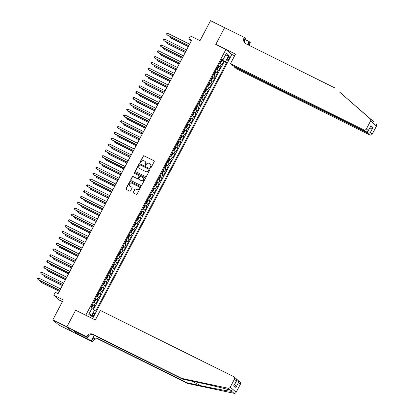 <?xml version="1.0" encoding="UTF-8"?>
<svg xmlns="http://www.w3.org/2000/svg" width="414" height="414" viewBox="0 0 414 414"><rect width="100%" height="100%" fill="white"/><g stroke="black" fill="none" stroke-linecap="round" stroke-linejoin="round"><path stroke-width="0.62" d="M150.432 167.856A0.455 0.43 -49.4 0 0 151.032 167.649L154.236 161.574A0.647 0.616 -49.4 0 0 153.987 160.725L144.046 155.793A0.647 0.616 -49.4 0 0 143.192 156.088L139.989 162.169A0.455 0.43 -49.4 0 0 140.165 162.759A0.455 0.43 -49.4 0 0 140.765 162.552L141.179 161.765A2.075 1.966 -49.4 0 1 143.912 160.813L144.74 161.222A2.075 1.966 -49.4 0 1 145.542 163.928L145.123 164.715A0.455 0.43 -49.4 0 0 145.298 165.31A0.455 0.43 -49.4 0 0 145.899 165.098L146.313 164.317A2.075 1.966 -49.4 0 1 149.045 163.359L149.873 163.773A2.075 1.966 -49.4 0 1 150.675 166.48L150.261 167.266A0.455 0.43 -49.4 0 0 150.432 167.856A0.455 0.43 -49.4 0 1 150.417 167.401L150.261 167.266M93.781 315.235A2.111 0.657 116.4 0 0 94.211 312.901A2.111 0.657 116.4 0 0 92.762 314.355A2.111 0.657 116.4 0 0 92.332 316.689A2.111 0.657 116.4 0 0 93.781 315.235M133.199 192.153A0.647 0.616 -49.4 0 0 133.453 193.002L136.237 194.383A0.647 0.616 -49.4 0 0 137.091 194.088L140.651 187.34A0.647 0.616 -49.4 0 0 140.403 186.491L130.462 181.56A0.647 0.616 -49.4 0 0 129.608 181.855L126.053 188.608A0.647 0.616 -49.4 0 0 126.301 189.452L129.67 191.123A0.647 0.616 -49.4 0 0 130.524 190.828L132.045 187.935A0.647 0.616 -49.4 0 0 131.797 187.092L130.125 186.264A1.734 1.646 -49.4 0 1 129.561 183.826A1.734 1.646 -49.4 0 1 131.74 183.2L138.281 186.45A1.734 1.646 -49.4 0 1 138.845 188.887A1.734 1.646 -49.4 0 1 136.667 189.508L135.575 188.97A0.647 0.616 -49.4 0 0 134.726 189.265L133.36 192.293A0.647 0.616 -49.4 0 0 133.417 192.981M75.99 310.396L85.807 315.163L225.899 49.463L215.772 44.433L224.605 27.681L210.545 20.7L200.019 40.655L190.461 35.909L188.924 38.823L191.734 40.22L58.1 293.686L55.285 292.289L53.748 295.203L59.668 300.279L62.421 301.646M75.684 310.138L66.851 326.889L52.79 319.908L63.311 299.948L53.748 295.203M145.619 176.597A0.647 0.616 -49.4 0 0 146.473 176.302L150.028 169.554A0.647 0.616 -49.4 0 0 149.78 168.705L139.839 163.773A0.647 0.616 -49.4 0 0 138.985 164.068L135.43 170.816A0.647 0.616 -49.4 0 0 135.678 171.665L145.619 176.597M145.34 178.444L141.779 185.193A0.647 0.616 -49.4 0 1 140.931 185.493L130.99 180.556A0.647 0.616 -49.4 0 1 130.741 179.712L132.263 176.825A0.647 0.616 -49.4 0 1 133.117 176.524L137.148 178.527A0.647 0.616 -49.4 0 0 138.002 178.227L139.011 176.312A0.647 0.616 -49.4 0 0 138.762 175.469L134.566 173.383A0.455 0.43 -49.4 0 1 134.415 172.747A0.455 0.43 -49.4 0 1 134.985 172.581L145.091 177.601A0.647 0.616 -49.4 0 1 145.34 178.444M72.652 331.904L58.705 324.98L52.79 319.908M92.953 309.061L94.656 305.832L92.26 304.642M92.431 304.321L94.071 305.335L95.298 303.001L95.882 303.503L97.725 300.005L95.329 298.82L95.722 299.115L95.732 299.974L94.811 301.723L94.201 302.023L95.722 299.136M95.505 298.494L97.145 299.508L98.372 297.174L98.956 297.676L100.799 294.178L98.403 292.993M98.573 292.667L100.214 293.681L101.446 291.347L102.03 291.849L103.873 288.351L101.477 287.166M101.647 286.84L103.288 287.854L104.514 285.52L105.099 286.022L106.941 282.529L104.545 281.339M104.716 281.013L106.362 282.027L107.588 279.693L108.173 280.195L110.015 276.702L107.619 275.512M107.79 275.186L109.431 276.2L110.662 273.866L111.242 274.368L113.089 270.875L110.693 269.685M110.864 269.359L112.504 270.373L113.731 268.039L114.316 268.541L116.158 265.048L113.762 263.858M113.933 263.532L115.573 264.546L116.805 262.217L117.39 262.714L119.232 259.221L116.836 258.031M117.007 257.705L118.647 258.719L119.879 256.39L120.458 256.887L122.306 253.394L119.91 252.204M120.081 251.878L121.721 252.892L122.948 250.563L123.532 251.06L125.375 247.567L122.979 246.377M123.149 246.051L124.79 247.065L126.022 244.736L126.606 245.233L128.449 241.74L126.053 240.55M126.223 240.223L127.864 241.238L129.096 238.909L129.675 239.406L131.523 235.913L129.127 234.722M129.297 234.396L130.938 235.411L132.164 233.082L132.749 233.584L134.591 230.086L132.195 228.895M132.366 228.569L134.007 229.584L135.238 227.255L135.823 227.757L137.665 224.259L135.269 223.068M135.44 222.748L137.081 223.757L138.307 221.428L138.892 221.93L140.734 218.432L138.343 217.241M138.514 216.92L140.155 217.93L141.381 215.601L141.966 216.103L143.808 212.605L141.412 211.414M141.583 211.093L143.223 212.103L144.455 209.774L145.04 210.276L146.882 206.777L144.486 205.587M144.657 205.266L146.297 206.275L147.524 203.947L148.108 204.449L149.951 200.95L147.56 199.76M147.731 199.439L149.371 200.448L150.598 198.12L151.182 198.622L153.025 195.123L150.629 193.933M150.799 193.612L152.44 194.621L153.672 192.293L154.256 192.795L156.099 189.296L153.703 188.106M153.873 187.785L155.514 188.8L156.74 186.466L157.325 186.968L159.167 183.469L156.771 182.279M156.942 181.958L158.588 182.972L159.814 180.639L160.399 181.141L162.241 177.642L159.845 176.457M160.016 176.131L161.657 177.145L162.888 174.811L163.468 175.313L165.315 171.815L162.919 170.63M163.09 170.304L164.731 171.318L165.957 168.984L166.542 169.486L168.384 165.988L165.988 164.803M166.159 164.477L167.805 165.491L169.031 163.157L169.616 163.659L171.458 160.166L169.062 158.976M169.233 158.65L170.873 159.664L172.105 157.33L172.685 157.832L174.532 154.339L172.136 153.149M172.307 152.823L173.947 153.837L175.174 151.503L175.759 152.005L177.601 148.512L175.205 147.322M175.376 146.996L177.016 148.01L178.248 145.676L178.832 146.178L180.675 142.685L178.279 141.495M178.45 141.169L180.09 142.183L181.322 139.854L181.901 140.351L183.749 136.858L181.353 135.668M181.523 135.342L183.164 136.356L184.39 134.027L184.975 134.524L186.817 131.031L184.421 129.841M184.592 129.515L186.233 130.529L187.464 128.2L188.049 128.697L189.891 125.204L187.495 124.014M187.666 123.688L189.307 124.702L190.533 122.373L191.118 122.87L192.96 119.377L190.569 118.187M190.74 117.861L192.381 118.875L193.607 116.546L194.192 117.043L196.034 113.55L193.638 112.36M193.809 112.034L195.449 113.048L196.681 110.719L197.266 111.221L199.108 107.723L196.712 106.533M196.883 106.207L198.523 107.221L199.75 104.892L200.335 105.394L202.177 101.896L199.786 100.705M199.957 100.385L201.597 101.394L202.824 99.065L203.409 99.567L205.251 96.069L202.855 94.878M203.026 94.558L204.666 95.567L205.898 93.238L206.482 93.74L208.325 90.242L205.929 89.051M206.1 88.731L207.74 89.74L208.966 87.411L209.551 87.913L211.394 84.415L208.998 83.224M209.168 82.903L210.814 83.913L212.04 81.584L212.625 82.086L214.468 78.588L212.071 77.397M212.242 77.076L213.883 78.086L215.114 75.757L215.694 76.259L217.541 72.76L215.145 71.57M215.316 71.249L216.957 72.259L218.183 69.93L218.768 70.432L220.61 66.933L218.385 65.422M218.214 65.743L220.61 66.933M228.285 57.349L227.612 58.633A2.049 0.637 116.4 0 0 227.198 60.889A2.049 0.637 116.4 0 0 228.6 59.481L229.278 58.198A2.049 0.637 116.4 0 0 229.692 55.942A2.049 0.637 116.4 0 0 228.285 57.349M86.112 315.427L85.807 315.163M92.57 318.63L231.814 54.534L225.899 49.463M91.882 308.44L95.712 310.961L226.582 62.742L221.474 59.569M94.589 310.003L91.209 316.41L88.782 314.324L92.162 307.918L91.039 306.955L221.914 58.736L223.032 59.694L226.411 53.287L228.844 55.372L225.464 61.779M93.548 309.403L224.217 61.567L223.684 61.106L221.842 64.605L219.617 63.088M216.957 72.259L217.541 72.76M213.883 78.086L214.468 78.588M210.814 83.913L211.394 84.415M207.74 89.74L208.325 90.242M204.666 95.567L205.251 96.069M201.597 101.394L202.177 101.896M198.523 107.221L199.108 107.723M195.449 113.048L196.034 113.55M192.381 118.875L192.96 119.377M189.307 124.702L189.891 125.204M186.233 130.529L186.817 131.031M183.164 136.356L183.749 136.858M180.09 142.183L180.675 142.685M177.016 148.01L177.601 148.512M173.947 153.837L174.532 154.339M170.873 159.664L171.458 160.166M167.805 165.491L168.384 165.988M164.731 171.318L165.315 171.815M161.657 177.145L162.241 177.642M158.588 182.972L159.167 183.469M155.514 188.8L156.099 189.296M152.44 194.621L153.025 195.123M149.371 200.448L149.951 200.95M146.297 206.275L146.882 206.777M143.223 212.103L143.808 212.605M140.155 217.93L140.734 218.432M137.081 223.757L137.665 224.259M134.007 229.584L134.591 230.086M130.938 235.411L131.523 235.913M127.864 241.238L128.449 241.74M124.79 247.065L125.375 247.567M121.721 252.892L122.306 253.394M118.647 258.719L119.232 259.221M115.573 264.546L116.158 265.048M112.504 270.373L113.089 270.875M109.431 276.2L110.015 276.702M106.362 282.027L106.941 282.529M103.288 287.854L103.873 288.351M100.214 293.681L100.799 294.178M97.145 299.508L97.725 300.005M94.071 305.335L94.656 305.832M222.572 60.113L222.83 59.626M188.924 38.823L191.32 40.883L189.591 44.169M188.763 45.737L186.517 49.996M185.689 51.564L183.443 55.823M182.615 57.391L180.375 61.65M179.547 63.218L177.301 67.477M176.473 69.045L174.227 73.299M173.399 74.872L171.158 79.126M170.33 80.699L168.084 84.953M167.256 86.526L165.01 90.78M164.182 92.353L161.941 96.607M161.113 98.18L158.867 102.434M158.039 104.007L155.793 108.261M154.965 109.834L152.725 114.088M151.897 115.661L149.651 119.915M148.823 121.488L146.582 125.742M145.749 127.315L143.508 131.569M142.68 133.142L140.434 137.396M139.606 138.969L137.365 143.223M136.537 144.797L134.291 149.05M133.463 150.618L131.217 154.877M130.389 156.445L128.149 160.704M127.321 162.272L125.075 166.531M124.247 168.1L122.001 172.359M121.173 173.927L118.932 178.186M118.104 179.754L115.858 184.013M115.03 185.581L112.784 189.84M111.956 191.408L109.715 195.662M108.887 197.235L106.641 201.489M105.813 203.062L103.567 207.316M102.739 208.889L100.498 213.143M99.67 214.716L97.425 218.97M96.597 220.543L94.356 224.797M93.523 226.37L91.282 230.624M90.454 232.197L88.208 236.451M87.38 238.024L85.139 242.278M84.311 243.851L82.065 248.105M81.237 249.678L78.991 253.932M78.163 255.505L75.922 259.759M75.094 261.332L72.848 265.586M72.02 267.159L69.775 271.413M68.947 272.981L66.706 277.24M65.878 278.808L63.632 283.067M62.804 284.635L60.558 288.894M59.73 290.462L58.048 293.661M221.288 59.916L223.684 61.106M224.217 61.567L226.582 62.742M221.661 59.212L223.032 59.694M218.183 69.93L216.543 68.915M215.114 75.757L213.474 74.743M212.04 81.584L210.4 80.57M208.966 87.411L207.326 86.397M205.898 93.238L204.257 92.224M202.824 99.065L201.183 98.051M199.75 104.892L198.109 103.878M196.681 110.719L195.041 109.705M193.607 116.546L191.967 115.532M190.533 122.373L188.893 121.359M187.464 128.2L185.824 127.186M184.39 134.027L182.75 133.013M181.322 139.854L179.676 138.84M178.248 145.676L176.607 144.667M175.174 151.503L173.533 150.494M172.105 157.33L170.464 156.321M169.031 163.157L167.391 162.148M165.957 168.984L164.317 167.975M162.888 174.811L161.248 173.802M159.814 180.639L158.174 179.624M156.74 186.466L155.1 185.451M153.672 192.293L152.031 191.278M150.598 198.12L148.957 197.105M147.524 203.947L145.883 202.932M144.455 209.774L142.814 208.759M141.381 215.601L139.741 214.587M138.307 221.428L136.667 220.414M135.238 227.255L133.598 226.241M132.164 233.082L130.524 232.068M129.096 238.909L127.45 237.895M126.022 244.736L124.381 243.722M122.948 250.563L121.307 249.549M119.879 256.39L118.238 255.376M116.805 262.217L115.164 261.203M113.731 268.039L112.09 267.03M110.662 273.866L109.022 272.857M107.588 279.693L105.948 278.684M104.514 285.52L102.874 284.511M101.446 291.347L99.805 290.338M98.372 297.174L96.731 296.165M95.298 303.001L93.657 301.987M224.983 55.993L228.844 55.372M91.209 316.41L89.657 312.668M150.417 167.401L150.836 166.614A2.075 1.966 -49.4 0 0 150.334 164.099M145.2 161.548A2.075 1.966 -49.4 0 1 145.697 164.068L145.283 164.855A0.455 0.43 -49.4 0 0 145.304 165.31M154.179 160.88A0.647 0.616 -49.4 0 0 154.148 160.865L144.207 155.928A0.647 0.616 -49.4 0 0 143.353 156.228L140.149 162.304A0.455 0.43 -49.4 0 0 140.17 162.764M149.971 168.86A0.647 0.616 -49.4 0 0 149.94 168.845L139.999 163.908A0.647 0.616 -49.4 0 0 139.145 164.208L135.59 170.956A0.647 0.616 -49.4 0 0 135.647 171.644M148.926 169.797A0.455 0.43 -49.4 0 0 148.75 169.207L140.025 164.875A0.455 0.43 -49.4 0 0 139.43 165.082L138.99 165.91A2.075 1.966 -49.4 0 0 139.792 168.617L145.754 171.577A2.075 1.966 -49.4 0 0 148.486 170.625L149.087 169.937A0.455 0.43 -49.4 0 0 148.993 169.398L148.833 169.259M139.487 168.431A2.075 1.966 -49.4 0 0 139.953 168.757L139.792 168.617M149.087 169.937L148.647 170.765A2.075 1.966 -49.4 0 1 145.914 171.717L139.953 168.757M138.954 175.624A0.647 0.616 -49.4 0 1 139.171 176.452L138.162 178.367A0.647 0.616 -49.4 0 1 137.308 178.662L133.277 176.664A0.647 0.616 -49.4 0 0 132.423 176.959L130.902 179.847A0.647 0.616 -49.4 0 0 130.959 180.54M145.283 177.756A0.647 0.616 -49.4 0 0 145.252 177.735L135.145 172.721A0.455 0.43 -49.4 0 0 134.571 173.388M141.329 180.602A1.734 1.646 -49.4 0 0 143.265 177.756A1.734 1.646 -49.4 0 0 142.944 177.544L140.636 176.4A0.647 0.616 -49.4 0 0 139.782 176.695L138.773 178.615A0.647 0.616 -49.4 0 0 139.026 179.459L141.49 180.742A1.734 1.646 -49.4 0 0 143.342 177.829M141.49 180.742L139.182 179.598M138.68 186.735A1.734 1.646 -49.4 0 1 136.827 189.648L135.735 189.105A0.647 0.616 -49.4 0 0 134.881 189.405L133.36 192.293M129.887 186.114A1.734 1.646 -49.4 0 0 130.286 186.398L130.125 186.264M131.988 187.247A0.647 0.616 -49.4 0 0 131.957 187.226L130.286 186.398M140.594 186.647A0.647 0.616 -49.4 0 0 140.558 186.631L130.622 181.694A0.647 0.616 -49.4 0 0 129.768 181.994L126.213 188.743A0.647 0.616 -49.4 0 0 126.265 189.431M219.71 62.918L220.771 62.819L221.692 61.075L221.676 60.216L221.278 59.942M221.676 60.237L220.155 63.125L219.741 62.856M170.542 36.691L170.118 37.493L170.521 37.834L188.277 46.653M220.32 61.748L220.693 61.049M169.947 36.396L169.74 36.794L170.118 37.493L188.339 46.539M188.872 45.649L166.92 34.75L167.691 33.296L189.643 44.194M188.81 45.763L167.323 35.092L166.542 34.051L166.847 33.472L167.691 33.296M334.791 87.903L245.926 43.78A4.621 4.383 130.6 0 1 244.136 37.746L244.307 37.426L224.621 27.65L215.818 44.345L235.504 54.12L230.469 63.678L363.771 129.861A1.982 1.879 -49.4 0 0 366.38 128.951L370.571 120.997A1.982 1.879 -49.4 0 0 370.183 118.663L339.708 92.162M373.77 121.975L339.832 92.229M234.164 66.375L233.993 66.701L236.384 68.75L369.686 134.933L367.296 132.884L369.774 127.988M233.993 66.701L367.296 132.884C368.403 133.303 369.433 133.137 370.385 132.387L372.295 134.027L376.486 126.073L370.571 120.997M215.818 44.345L216.124 44.608M244.922 39.449L249.062 41.509L250.222 42.502L250.056 42.823A4.621 4.383 130.6 0 0 249.538 45.576M244.307 37.426L245.466 38.419L244.483 40.287M231.509 54.275L234.614 55.812M230.469 63.678L232.859 65.728L366.162 131.911L363.771 129.861M247.789 44.707L249.181 42.073L250.056 42.823M247.463 44.546L249.062 41.509M376.098 123.739A1.982 1.879 130.6 0 1 376.486 126.073M372.295 134.027A1.982 1.879 130.6 0 1 369.686 134.933M245.528 43.558A4.621 4.383 130.6 0 1 245.01 38.497L244.136 37.746M248.721 45.167A4.621 4.383 130.6 0 1 249.181 42.073M369.764 128.009L369.847 128.05C370.954 128.469 371.984 128.304 372.936 127.548L370.385 132.387M366.38 128.951L368.289 130.591L368.067 131.217L366.162 131.911M368.289 130.591L370.618 126.384L368.067 131.217M187.563 383.447L186.688 382.691L200.919 385.713C214.566 388.642 229.071 391.277 231.638 391.292L231.659 390.619L230.396 390.231C226.199 388.813 210.312 384.994 196.753 382.143L182.522 379.12L93.652 334.998A4.621 4.383 -49.4 0 0 87.566 337.12L86.692 336.37L86.521 336.691L66.835 326.915L75.638 310.226L95.323 319.996L100.364 310.443L233.667 376.626A1.982 1.879 -49.4 0 1 234.433 379.214L230.236 387.162L236.156 392.239A1.982 1.879 130.6 0 1 233.977 393.3L187.563 383.447L98.698 339.32A4.621 4.383 -49.4 0 0 92.607 341.446L92.441 341.767L72.755 331.992L66.835 326.915M182.522 379.12L181.648 378.37L92.777 334.248A4.621 4.383 -49.4 0 0 86.692 336.37M94.511 335.423L91.732 340.696A4.621 4.383 -49.4 0 1 97.818 338.569L186.688 382.691M236.787 379.452L239.949 381.946A1.982 1.879 130.6 0 1 240.348 384.285L236.156 392.239M230.396 390.231L228.057 388.223L181.648 378.37M79.224 333.487L78.681 334.517L78.427 334.295L78.929 333.342M75.379 331.578L73.651 330.812L76.735 333.461L78.427 334.295M75.338 331.65L87.68 337.684L86.521 336.691M92.441 341.767L91.282 340.774L94.185 335.262M78.681 334.517L91.282 340.774M88.751 335.656L87.68 337.684M228.057 388.223A1.982 1.879 -49.4 0 0 230.236 387.162M76.735 333.461L77.242 332.504M240.348 384.285L238.438 382.645C238.593 381.294 238.179 380.29 237.191 379.648L234.666 384.435M238.438 382.645L235.887 387.483C236.047 386.127 235.628 385.129 234.64 384.487M235.887 387.483L233.791 385.688L236.694 380.394L236.41 378.908L234.034 376.869M233.791 385.688L236.694 380.394M216.636 68.74L217.697 68.646L218.618 66.902L218.608 66.043L218.204 65.769M217.071 68.957L216.667 68.683M167.468 42.518L167.049 43.32L167.447 43.661L185.208 52.48M217.252 67.575L217.619 66.877M166.878 42.223L166.666 42.621L167.049 43.32L185.265 52.366M213.562 74.567L214.623 74.473L215.544 72.729L215.534 71.891L215.13 71.596M213.997 74.784L213.593 74.51M164.399 48.345L163.975 49.147L164.374 49.489L182.134 58.307M215.534 71.891L214.012 74.774M214.178 73.402L214.405 73.547L214.545 72.704M163.804 48.05L163.592 48.448L163.975 49.147L182.196 58.193M210.493 80.394L211.554 80.3L212.475 78.556L212.46 77.697L212.061 77.423M212.46 77.718L210.943 80.601L210.524 80.337M161.325 54.172L160.901 54.974L161.305 55.316L179.06 64.134M211.109 79.229L211.476 78.531M160.73 53.877L160.523 54.275L160.901 54.974L179.122 64.02M207.419 86.221L208.48 86.128L209.401 84.384L209.391 83.525L208.987 83.25M207.854 86.438L207.45 86.164M158.251 59.999L157.832 60.801L158.231 61.143L175.991 69.961M208.035 85.056L208.402 84.358M157.662 59.704L157.449 60.102L157.832 60.801L176.048 69.847M185.798 51.476L163.851 40.577L164.617 39.123L186.569 50.022M185.741 51.59L164.249 40.919L163.468 39.879L163.773 39.299L164.617 39.123M182.729 57.303L160.777 46.404L161.543 44.95L183.495 55.849M182.667 57.417L161.175 46.746L160.394 45.706L160.704 45.126L161.543 44.95M179.655 63.13L157.703 52.231L158.474 50.772L180.426 61.676M179.598 63.244L158.107 52.573L157.325 51.533L157.631 50.953L158.474 50.772M176.587 68.957L154.634 58.058L155.4 56.599L177.352 67.498M176.524 69.071L155.033 58.4L154.251 57.36L154.562 56.78L155.4 56.599M204.35 92.048L205.406 91.955L206.327 90.205L206.317 89.352L205.913 89.077M204.78 92.265L204.376 91.991M155.183 65.826L154.758 66.628L155.157 66.97L172.917 75.788M204.961 90.883L205.328 90.185M154.588 65.531L154.381 65.93L154.758 66.628L172.98 75.674M173.513 74.784L151.56 63.885L152.331 62.426L174.278 73.325M173.45 74.898L151.959 64.227L151.177 63.187L151.488 62.607L152.331 62.426M201.276 97.875L202.337 97.782L203.258 96.032L203.243 95.179L202.844 94.904M203.243 95.199L201.727 98.082L201.307 97.818M152.109 71.653L151.69 72.455L152.088 72.797L169.843 81.615M201.892 96.71L202.12 96.855L202.26 96.012M151.514 71.358L151.307 71.757L151.69 72.455L169.906 81.501M170.439 80.611L148.486 69.712L149.257 68.253L171.21 79.152M170.382 80.725L148.89 70.054L148.108 69.014L148.414 68.434L149.257 68.253M198.202 103.702L199.263 103.609L200.185 101.86L200.174 101.026L199.771 100.731M200.174 101.026L198.653 103.909L198.234 103.645M149.035 77.48L148.616 78.282L149.014 78.624L166.775 87.442M198.818 102.537L199.186 101.839M148.445 77.185L148.233 77.584L148.616 78.282L166.832 87.328M167.37 86.438L145.417 75.539L146.183 74.08L168.136 84.979M167.308 86.552L145.816 75.881L145.035 74.841L145.345 74.256L146.183 74.08M195.134 109.529L196.189 109.436L197.116 107.687L197.1 106.833L196.697 106.558M195.563 109.746L195.165 109.472M145.966 83.307L145.542 84.109L145.94 84.451L163.701 93.269M195.744 108.364L196.117 107.666M145.371 83.012L145.164 83.411L145.542 84.109L163.763 93.155M164.296 92.265L142.344 81.367L143.115 79.907L165.062 90.806M164.234 92.379L142.742 81.708L141.966 80.668L142.271 80.083L143.115 79.907M192.06 115.356L193.121 115.263L194.042 113.514L194.026 112.66L193.628 112.385M192.494 115.573L192.091 115.299M142.892 89.134L142.473 89.936L142.871 90.278L160.627 99.096M192.676 114.192L193.043 113.493M142.302 88.839L142.09 89.238L142.473 89.936L160.689 98.982M161.222 98.092L139.27 87.194L140.041 85.734L161.993 96.633M161.165 98.206L139.673 87.535L138.892 86.495L139.197 85.91L140.041 85.734M188.986 121.183L190.047 121.09L190.968 119.341L190.957 118.487L190.554 118.213M189.421 121.4L189.017 121.126M139.823 94.961L139.399 95.763L139.797 96.105L157.558 104.923M189.602 120.019L189.829 120.163L189.969 119.32M139.228 94.666L139.016 95.065L139.399 95.763L157.615 104.809M158.153 103.919L136.201 93.021L136.967 91.561L158.919 102.46M158.091 104.033L136.599 93.362L135.818 92.322L136.128 91.737L136.967 91.561M185.917 127.01L186.978 126.917L187.899 125.168L187.884 124.314L187.48 124.04M187.884 124.335L186.362 127.217L185.948 126.953M136.749 100.788L136.325 101.59L136.729 101.932L154.484 110.75M187.112 125.282L186.761 125.991M136.154 100.493L135.947 100.892L136.325 101.59L154.546 110.636M155.079 109.746L133.127 98.848L133.898 97.388L155.845 108.287M155.017 109.86L133.525 99.189L132.749 98.149L133.054 97.564L133.898 97.388M182.843 132.837L183.904 132.744L184.825 130.995L184.81 130.136L184.411 129.867M183.278 133.049L182.874 132.78M133.675 106.615L133.256 107.417L133.655 107.759L151.41 116.577M183.459 131.673L183.826 130.974M133.085 106.32L132.873 106.719L133.256 107.417L151.472 116.463M152.005 115.573L130.058 104.675L130.824 103.215L152.776 114.114M151.948 115.687L130.457 105.016L129.675 103.976L129.98 103.391L130.824 103.215M179.769 138.664L180.83 138.571L181.751 136.822L181.741 135.963L181.337 135.694M180.204 138.876L179.8 138.607M130.607 112.442L130.182 113.245L130.581 113.586L148.341 122.404M180.385 137.5L180.752 136.801M130.012 112.147L129.799 112.546L130.182 113.245L148.403 122.29M148.936 121.4L126.984 110.497L127.75 109.042L149.702 119.941M148.874 121.514L127.383 110.843L126.601 109.803L126.912 109.218L127.75 109.042M176.7 144.491L177.761 144.398L178.682 142.649L178.667 141.79L178.263 141.521M178.667 141.816L177.145 144.698L176.731 144.434M127.533 118.269L127.108 119.072L127.512 119.413L145.267 128.231M177.311 143.327L177.684 142.628M126.938 117.974L126.731 118.373L127.108 119.072L145.33 128.112M145.863 127.222L123.91 116.324L124.681 114.869L146.628 125.768M145.8 127.341L124.314 116.67L123.532 115.63L123.838 115.045L124.681 114.869M173.626 150.318L174.687 150.225L175.608 148.476L175.598 147.617L175.194 147.348M174.061 150.53L173.657 150.261M124.459 124.096L124.04 124.893L124.438 125.24L142.199 134.058M174.242 149.154L174.61 148.45M123.869 123.802L123.657 124.2L124.04 124.893L142.256 133.939M142.789 133.049L120.841 122.151L121.607 120.697L143.56 131.595M142.732 133.168L121.24 122.497L120.458 121.457L120.764 120.872L121.607 120.697M170.552 156.145L171.613 156.052L172.534 154.303L172.524 153.444L172.12 153.175M170.987 156.357L170.584 156.083M121.39 129.924L120.966 130.72L121.364 131.067L139.125 139.88M171.168 154.981L171.536 154.277M120.795 129.629L120.583 130.027L120.966 130.72L139.187 139.766M139.72 138.876L117.767 127.978L118.533 126.524L140.486 137.422M139.658 138.995L118.166 128.324L117.385 127.284L117.695 126.7L118.533 126.524M167.484 161.972L168.545 161.879L169.466 160.13L169.45 159.271L169.052 158.997M167.913 162.184L167.515 161.91M118.316 135.751L117.892 136.548L118.295 136.894L136.051 145.707M168.094 160.808L168.327 160.953L168.467 160.104M117.721 135.456L117.514 135.854L117.892 136.548L136.113 145.593M136.646 144.703L114.694 133.805L115.465 132.351L137.417 143.249M136.584 144.817L115.097 134.152L114.316 133.111L114.621 132.527L115.465 132.351M164.41 167.799L165.471 167.706L166.392 165.957L166.381 165.119L165.978 164.824M166.381 165.119L164.86 168.006L164.441 167.737M115.242 141.578L114.823 142.375L115.221 142.721L132.982 151.534M165.026 166.63L165.393 165.931M114.652 141.283L114.44 141.681L114.823 142.375L133.039 151.421M133.572 150.53L111.625 139.632L112.391 138.178L134.343 149.076M133.515 150.644L112.023 139.979L111.242 138.938L111.547 138.354L112.391 138.178M161.336 173.626L162.397 173.533L163.318 171.784L163.307 170.925L162.904 170.651M161.77 173.839L161.367 173.564M112.173 147.4L111.749 148.202L112.147 148.548L129.908 157.361M161.952 172.457L162.319 171.758M111.578 147.11L111.366 147.508L111.749 148.202L129.97 157.248M130.503 156.357L108.551 145.459L109.317 144.005L131.269 154.903M130.441 156.471L108.949 145.8L108.168 144.76L108.478 144.181L109.317 144.005M158.267 179.453L159.328 179.36L160.249 177.611L160.234 176.752L159.835 176.478M158.697 179.666L158.298 179.391M109.099 153.227L108.675 154.029L109.079 154.375L126.834 163.188M158.883 178.284L159.111 178.429L159.25 177.585M108.504 152.937L108.297 153.335L108.675 154.029L126.896 163.075M127.429 162.184L105.477 151.286L106.248 149.832L128.2 160.73M127.372 162.298L105.88 151.627L105.099 150.587L105.404 150.008L106.248 149.832M155.193 185.281L156.254 185.182L157.175 183.438L157.165 182.579L156.761 182.305M157.165 182.6L155.643 185.488L155.224 185.218M106.025 159.054L105.606 159.856L106.005 160.197L123.765 169.016M155.809 184.111L156.037 184.256L156.176 183.412M105.435 158.759L105.223 159.157L105.606 159.856L123.822 168.902M124.36 168.012L102.408 157.113L103.174 155.659L125.126 166.557M124.298 168.125L102.807 157.455L102.025 156.414L102.336 155.835L103.174 155.659M152.124 191.102L153.18 191.009L154.101 189.265L154.091 188.406L153.687 188.132M154.091 188.427L152.569 191.315L152.15 191.045M102.957 164.881L102.532 165.683L102.931 166.024L120.691 174.843M152.735 189.938L153.102 189.239M102.361 164.586L102.154 164.984L102.532 165.683L120.753 174.729M121.286 173.839L99.334 162.94L100.1 161.486L122.052 172.384M121.224 173.952L99.733 163.282L98.951 162.241L99.262 161.662L100.1 161.486M149.05 196.929L150.111 196.836L151.032 195.092L151.017 194.254L150.618 193.959M149.485 197.147L149.081 196.873M99.883 170.708L99.458 171.51L99.862 171.851L117.617 180.67M151.017 194.254L149.501 197.136M149.666 195.765L150.034 195.066M99.288 170.413L99.081 170.811L99.458 171.51L117.679 180.556M118.213 179.666L96.26 168.767L97.031 167.313L118.984 178.211M118.156 179.779L96.664 169.109L95.882 168.068L96.188 167.489L97.031 167.313M145.976 202.756L147.037 202.663L147.958 200.919L147.948 200.06L147.544 199.786M146.411 202.974L146.007 202.7M96.809 176.535L96.39 177.337L96.788 177.678L114.549 186.497M146.592 201.592L146.96 200.893M96.219 176.24L96.007 176.638L96.39 177.337L114.606 186.383M115.144 185.493L93.191 174.594L93.957 173.135L115.91 184.039M115.082 185.607L93.59 174.936L92.808 173.896L93.119 173.316L93.957 173.135M142.908 208.584L143.963 208.49L144.89 206.746L144.874 205.887L144.47 205.613M143.337 208.801L142.939 208.527M93.74 182.362L93.316 183.164L93.714 183.505L111.475 192.324M143.518 207.419L143.891 206.721M93.145 182.067L92.938 182.465L93.316 183.164L111.537 192.21M112.07 191.32L90.117 180.421L90.889 178.962L112.836 189.86M112.008 191.434L90.516 180.763L89.74 179.723L90.045 179.143L90.889 178.962M139.834 214.411L140.895 214.317L141.816 212.568L141.8 211.714L141.402 211.44M140.268 214.628L139.865 214.354M90.666 188.189L90.247 188.991L90.645 189.333L108.401 198.151M140.449 213.246L140.817 212.548M90.076 187.894L89.864 188.292L90.247 188.991L108.463 198.037M108.996 197.147L87.043 186.248L87.815 184.789L109.767 195.687M108.939 197.261L87.447 186.59L86.666 185.55L86.971 184.97L87.815 184.789M136.76 220.238L137.821 220.144L138.742 218.395L138.731 217.541L138.328 217.267M137.194 220.455L136.791 220.181M87.597 194.016L87.173 194.818L87.571 195.16L105.332 203.978M137.376 219.073L137.743 218.375M87.002 193.721L86.79 194.119L87.173 194.818L105.389 203.864M105.927 202.974L83.975 192.075L84.741 190.616L106.693 201.514M105.865 203.088L84.373 192.417L83.592 191.377L83.902 190.797L84.741 190.616M133.691 226.065L134.752 225.972L135.673 224.222L135.657 223.389L135.254 223.094M134.12 226.282L133.722 226.008M84.523 199.843L84.099 200.645L84.503 200.987L102.258 209.805M135.657 223.389L134.136 226.272M134.302 224.9L134.534 225.045L134.674 224.202M83.928 199.548L83.721 199.946L84.099 200.645L102.32 209.691M102.853 208.801L80.901 197.902L81.672 196.443L103.619 207.342M102.791 208.915L81.299 198.244L80.523 197.204L80.828 196.619L81.672 196.443M130.617 231.892L131.678 231.799L132.599 230.049L132.583 229.196L132.185 228.921M132.589 229.216L131.067 232.099L130.648 231.835M81.449 205.67L81.03 206.472L81.429 206.814L99.184 215.632M131.233 230.727L131.6 230.029M80.859 205.375L80.647 205.774L81.03 206.472L99.246 215.518M99.779 214.628L77.832 203.729L78.598 202.27L100.55 213.169M99.722 214.742L78.23 204.071L77.449 203.031L77.754 202.446L78.598 202.27M127.543 237.719L128.604 237.626L129.525 235.876L129.515 235.023L129.111 234.748M127.978 237.936L127.574 237.662M78.381 211.497L77.956 212.299L78.355 212.641L96.115 221.459M128.159 236.554L128.526 235.856M77.785 211.202L77.573 211.601L77.956 212.299L96.177 221.345M96.71 220.455L74.758 209.556L75.524 208.097L97.476 218.996M96.648 220.569L75.157 209.898L74.375 208.858L74.686 208.273L75.524 208.097M124.474 243.546L125.535 243.453L126.456 241.704L126.441 240.85L126.037 240.575M124.904 243.763L124.505 243.489M75.307 217.324L74.882 218.126L75.286 218.468L93.041 227.286M125.085 242.381L125.318 242.526L125.458 241.683M74.711 217.029L74.504 217.428L74.882 218.126L93.103 227.172M93.636 226.282L71.684 215.383L72.455 213.924L94.402 224.823M93.574 226.396L72.088 215.725L71.306 214.685L71.612 214.1L72.455 213.924M121.4 249.373L122.461 249.28L123.382 247.531L123.372 246.677L122.968 246.402M123.372 246.697L121.851 249.58L121.431 249.316M72.233 223.151L71.813 223.953L72.212 224.295L89.973 233.113M122.016 248.209L122.244 248.353L122.384 247.51M71.643 222.856L71.431 223.255L71.813 223.953L90.029 232.999M90.562 232.109L68.615 221.211L69.381 219.751L91.334 230.65M90.506 232.223L69.014 221.552L68.232 220.512L68.538 219.927L69.381 219.751M118.326 255.2L119.387 255.107L120.308 253.358L120.298 252.499L119.894 252.229M120.298 252.524L118.777 255.407L118.357 255.143M69.164 228.978L68.74 229.78L69.138 230.122L86.899 238.94M118.942 254.036L119.31 253.337M68.569 228.683L68.357 229.082L68.74 229.78L86.961 238.826M87.494 237.936L65.541 227.038L66.307 225.578L88.26 236.477M87.432 238.05L65.94 227.379L65.158 226.339L65.469 225.754L66.307 225.578M115.258 261.027L116.318 260.934L117.24 259.185L117.224 258.326L116.826 258.057M115.687 261.239L115.289 260.97M66.09 234.805L65.666 235.607L66.069 235.949L83.825 244.767M115.868 259.863L116.241 259.164M65.495 234.51L65.288 234.909L65.666 235.607L83.887 244.653M84.42 243.763L62.467 232.859L63.238 231.405L85.191 242.304M84.358 243.877L62.871 233.206L62.09 232.166L62.395 231.581L63.238 231.405M112.184 266.854L113.245 266.761L114.166 265.012L114.155 264.153L113.752 263.884M112.618 267.066L112.215 266.797M63.016 240.632L62.597 241.434L62.995 241.776L80.756 250.594M112.799 265.69L113.167 264.991M62.426 240.337L62.214 240.736L62.597 241.434L80.813 250.475M81.346 249.585L59.399 238.687L60.165 237.232L82.117 248.131M81.289 249.704L59.797 239.033L59.016 237.993L59.321 237.408L60.165 237.232M109.11 272.681L110.171 272.588L111.092 270.839L111.081 269.98L110.678 269.711M109.544 272.893L109.141 272.624M59.947 246.459L59.523 247.256L59.921 247.603L77.682 256.421M109.726 271.517L109.953 271.662L110.093 270.813M59.352 246.164L59.14 246.563L59.523 247.256L77.744 256.302M78.277 255.412L56.325 244.514L57.091 243.059L79.043 253.958M78.215 255.531L56.723 244.86L55.942 243.82L56.252 243.235L57.091 243.059M106.041 278.508L107.102 278.415L108.023 276.666L108.007 275.807L107.609 275.538M106.47 278.72L106.072 278.446M56.873 252.286L56.449 253.083L56.853 253.43L74.608 262.243M106.657 277.344L107.024 276.64M56.278 251.991L56.071 252.39L56.449 253.083L74.67 262.129M75.203 261.239L53.251 250.341L54.022 248.886L75.974 259.785M75.146 261.358L53.654 250.687L52.873 249.647L53.178 249.062L54.022 248.886M102.967 284.335L104.028 284.242L104.949 282.493L104.939 281.634L104.535 281.36M103.402 284.547L102.998 284.273M53.799 258.113L53.38 258.91L53.779 259.257L71.539 268.07M103.583 283.171L103.95 282.467M53.209 257.818L52.997 258.217L53.38 258.91L71.596 267.956M72.134 267.066L50.182 256.168L50.948 254.713L72.9 265.612M72.072 267.18L50.58 256.514L49.799 255.474L50.104 254.889L50.948 254.713M99.898 290.162L100.954 290.069L101.875 288.32L101.865 287.482L101.461 287.187M100.328 290.374L99.924 290.1M50.731 263.941L50.306 264.737L50.705 265.084L68.465 273.897M101.865 287.482L100.343 290.369M100.509 288.993L100.876 288.294M50.135 263.646L49.928 264.044L50.306 264.737L68.527 273.783M69.06 272.893L47.108 261.995L47.874 260.541L69.826 271.439M68.998 273.007L47.506 262.341L46.725 261.301L47.036 260.716L47.874 260.541M96.824 295.989L97.885 295.896L98.806 294.147L98.791 293.288L98.392 293.014M98.791 293.309L97.274 296.196L96.855 295.927M47.657 269.762L47.232 270.565L47.636 270.911L65.391 279.724M97.44 294.82L97.807 294.121M47.061 269.473L46.854 269.871L47.232 270.565L65.453 279.61M65.986 278.72L44.034 267.822L44.805 266.368L66.757 277.266M65.93 278.834L44.438 268.163L43.656 267.123L43.962 266.544L44.805 266.368M93.75 301.816L94.185 302.029L93.781 301.754M44.583 275.589L44.163 276.392L44.562 276.738L62.323 285.551M94.366 300.647L94.734 299.948M43.993 275.3L43.78 275.698L44.163 276.392L62.379 285.437M62.918 284.547L40.965 273.649L41.731 272.195L63.684 283.093M62.856 284.661L41.364 273.99L40.582 272.95L40.893 272.371L41.731 272.195M91.732 307.55L92.664 305.801L92.648 304.942L92.244 304.668M41.514 281.416L41.09 282.219L41.488 282.56L59.249 291.378M91.292 306.474L91.665 305.775M40.919 281.122L40.712 281.52L41.09 282.219L59.311 291.265M59.844 290.374L37.891 279.476L38.662 278.022L60.61 288.92M59.782 290.488L38.29 279.817L37.514 278.777L37.819 278.198L38.662 278.022M220.031 66.437L221.257 64.103M228.135 57.634L229.278 58.198M227.467 58.917L228.6 59.481M370.84 125.752L372.936 127.548M370.183 118.663L372.522 120.671M200.919 385.713L191.459 381.02M93.652 334.998L92.777 334.248M97.818 338.569L98.698 339.32M236.342 380.849L234.433 379.214M233.977 393.3L231.638 391.292M91.732 340.696L92.607 341.446M217.086 68.952L218.608 66.064M207.869 86.428L209.391 83.545M204.795 92.255L206.317 89.372M195.579 109.736L197.1 106.853M192.51 115.563L194.031 112.68M189.436 121.39L190.957 118.507M183.293 133.044L184.815 130.162M180.219 138.871L181.741 135.989M174.077 150.525L175.598 147.643M171.003 156.352L172.524 153.465M167.929 162.179L169.45 159.292M161.786 173.833L163.307 170.946M158.717 179.66L160.234 176.773M146.427 202.963L147.948 200.081M143.353 208.791L144.874 205.908M140.284 214.618L141.805 211.735M137.21 220.445L138.731 217.562M127.993 237.926L129.515 235.043M124.919 243.753L126.441 240.87M115.703 261.234L117.224 258.352M112.634 267.061L114.155 264.179M109.56 272.888L111.081 270.006M106.491 278.715L108.007 275.827M103.417 284.542L104.939 281.655M91.422 307.286L92.648 304.963M234.593 384.373L235.023 384.741"/></g></svg>
